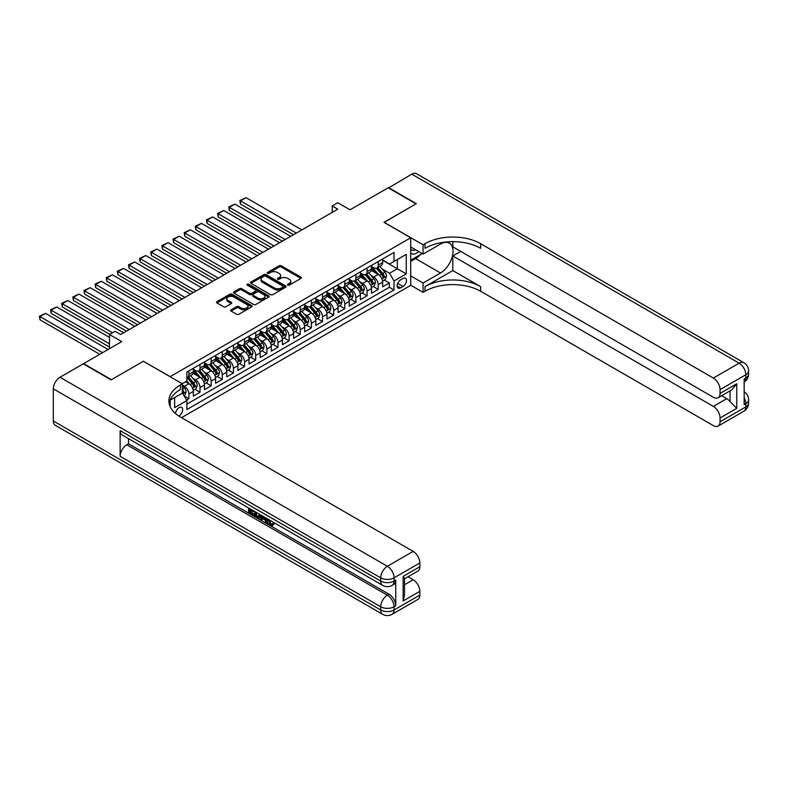 <?xml version="1.0" encoding="UTF-8"?>
<svg xmlns="http://www.w3.org/2000/svg" width="788" height="788" viewBox="0 0 788 788"><rect width="100%" height="100%" fill="white"/><g stroke="black" fill="none" stroke-linecap="round" stroke-linejoin="round"><path stroke-width="1.18" d="M287.807 285.108A1.084 0.621 0 0 0 289.334 285.108L300.947 278.41A1.546 0.896 0 0 0 301.4 277.78A1.546 0.896 0 0 0 300.947 277.14L281.277 265.783A1.546 0.896 0 0 0 279.09 265.783L267.477 272.49A1.084 0.621 0 0 0 269.004 273.377L270.511 272.51A4.945 2.857 0 0 1 277.504 272.51L279.149 273.456A4.945 2.857 0 0 1 280.597 275.475A4.945 2.857 0 0 1 279.149 277.494L277.642 278.361A1.084 0.621 0 0 0 279.169 279.238L280.676 278.371A4.945 2.857 0 0 1 287.669 278.371L289.314 279.316A4.945 2.857 0 0 1 290.762 281.346A4.945 2.857 0 0 1 289.314 283.365L287.807 284.232A1.084 0.621 0 0 0 287.807 285.108L287.807 284.232M178.797 416.015A5.043 2.906 120 0 0 179.093 415.857A5.043 2.906 120 0 0 182.383 411.415A5.043 2.906 120 0 0 181.614 407.376A5.043 2.906 120 0 0 179.093 407.632A5.043 2.906 120 0 0 175.537 413.572M231.111 309.832A1.546 0.896 0 0 0 230.657 310.462A1.546 0.896 0 0 0 231.111 311.093L236.627 314.284A1.546 0.896 0 0 0 238.813 314.284L251.707 306.837A1.546 0.896 0 0 0 252.16 306.207A1.546 0.896 0 0 0 251.707 305.577L232.036 294.21A1.546 0.896 0 0 0 229.85 294.21L216.956 301.656A1.546 0.896 0 0 0 216.503 302.287A1.546 0.896 0 0 0 216.956 302.927L223.625 306.768A1.546 0.896 0 0 0 225.801 306.768L231.327 303.587A1.546 0.896 0 0 0 231.78 302.956A1.546 0.896 0 0 0 231.327 302.326L228.018 300.415A4.137 2.384 0 0 1 226.806 298.731A4.137 2.384 0 0 1 229.357 296.524A4.137 2.384 0 0 1 233.869 297.037L246.821 304.513A4.137 2.384 0 0 1 248.033 306.207A4.137 2.384 0 0 1 245.482 308.413A4.137 2.384 0 0 1 240.97 307.891L238.813 306.65A1.546 0.896 0 0 0 236.627 306.65L231.111 309.832L231.111 311.093L236.627 307.931L236.627 306.65M143.465 361.337L170.188 376.644L410.715 237.779L383.983 222.344L416.005 203.865L388.159 187.79L350.02 209.805L337.776 202.733L332.211 205.954L337.776 209.165L120.633 334.536L115.068 331.315L109.502 334.536L109.502 348.68M143.465 361.209L111.443 379.698L83.607 363.623L121.746 341.608L109.502 334.536M270.619 294.653A1.546 0.896 0 0 0 272.806 294.653L285.699 287.206A1.546 0.896 0 0 0 286.152 286.576A1.546 0.896 0 0 0 285.699 285.945L266.029 274.588A1.546 0.896 0 0 0 263.842 274.588L250.948 282.035A1.546 0.896 0 0 0 250.495 282.665A1.546 0.896 0 0 0 250.948 283.296L270.619 294.653M247.609 285.345A1.084 0.621 0 0 1 248.703 285.502L268.688 297.037L255.804 304.473A1.546 0.896 0 0 1 253.628 304.473L233.947 293.106L233.947 291.846A1.546 0.896 0 0 0 233.494 292.476A1.546 0.896 0 0 0 233.947 293.106M233.947 291.846L239.473 288.664A1.546 0.896 0 0 1 241.65 288.664L249.638 293.264A1.546 0.896 0 0 0 251.815 293.264L255.479 291.156A1.546 0.896 0 0 0 255.933 290.526A1.546 0.896 0 0 0 255.479 289.895L247.176 285.098A1.084 0.621 0 0 1 248.703 284.212L268.708 295.756A1.546 0.896 0 0 1 269.161 296.386A1.546 0.896 0 0 1 268.708 297.027L268.708 295.756M186.579 400.028L188.893 398.689L184.274 396.029M182.323 385.066L184.441 386.287A6.304 3.635 60 0 1 188.893 394L193.346 391.429L193.346 396.118L200.024 392.266L194.961 389.341M192.774 378.24L195.572 379.855A6.304 3.635 60 0 1 200.024 387.568L204.486 384.997L204.486 389.696L211.164 385.834L206.101 382.909M203.915 371.818L206.712 373.423A6.304 3.635 60 0 1 211.164 381.146L215.617 378.575L215.617 383.264L222.295 379.402L217.232 376.477M215.045 365.386L217.843 367.001A6.304 3.635 60 0 1 222.295 374.714L226.757 372.143L226.757 376.831L233.435 372.98L228.372 370.055M226.186 358.954L228.983 360.569A6.304 3.635 60 0 1 233.435 368.282L237.887 365.711L237.887 370.409L244.566 366.548L239.503 363.623M237.316 352.522L240.113 354.137A6.304 3.635 60 0 1 244.566 361.859L249.028 359.279L249.028 363.977L255.706 360.116L250.643 357.191M248.456 346.099L251.254 347.715A6.304 3.635 60 0 1 255.706 355.427L260.158 352.857L260.158 357.545L266.846 353.694L261.774 350.768M259.587 339.667L262.384 341.283A6.304 3.635 60 0 1 266.846 348.995L271.299 346.424L271.299 351.123L277.977 347.262L272.914 344.336M270.727 333.235L273.525 334.851A6.304 3.635 60 0 1 277.977 342.573L282.429 339.992L282.429 344.691L289.117 340.83L284.044 337.904M281.858 326.813L284.655 328.429A6.304 3.635 60 0 1 289.117 336.141L293.569 333.57L293.569 338.259L300.248 334.407L295.185 331.482M292.998 320.381L295.796 321.996A6.304 3.635 60 0 1 300.248 329.709L304.7 327.138L304.7 331.837L311.388 327.975L306.315 325.05M304.129 313.949L306.926 315.564A6.304 3.635 60 0 1 311.388 323.277L315.84 320.706L315.84 325.405L322.519 321.543L317.456 318.618M315.269 307.527L318.066 309.142A6.304 3.635 60 0 1 322.519 316.855L326.971 314.284L326.971 318.973L333.659 315.121L328.586 312.196M326.399 301.095L329.197 302.71A6.304 3.635 60 0 1 333.659 310.423L338.111 307.852L338.111 312.541L344.789 308.689L339.726 305.764M337.54 294.663L340.337 296.278A6.304 3.635 60 0 1 344.789 303.991L349.242 301.42L349.242 306.118L355.93 302.257L350.857 299.332M348.67 288.241L351.468 289.846A6.304 3.635 60 0 1 355.93 297.569L360.382 294.998L360.382 299.686L367.06 295.825L361.997 292.9M359.811 281.809L362.608 283.424A6.304 3.635 60 0 1 367.06 291.136L371.512 288.566L371.512 293.254L378.201 289.403L378.201 284.704A6.304 3.635 -120 0 0 373.739 276.992L370.941 275.376M373.128 286.477L378.201 289.403M193.346 391.429A6.304 3.635 -120 0 0 188.893 383.717L185.554 381.786M204.486 384.997A6.304 3.635 -120 0 0 200.024 377.285L193.139 373.305M215.617 378.575A6.304 3.635 -120 0 0 211.164 370.853L204.279 366.883M226.757 372.143A6.304 3.635 -120 0 0 222.295 364.43L215.41 360.451M237.887 365.711A6.304 3.635 -120 0 0 233.435 357.998L226.55 354.019M249.028 359.279A6.304 3.635 -120 0 0 244.566 351.566L237.68 347.597M260.158 352.857A6.304 3.635 -120 0 0 255.706 345.144L248.821 341.165M271.299 346.424A6.304 3.635 -120 0 0 266.846 338.712L259.951 334.733M282.429 339.992A6.304 3.635 -120 0 0 277.977 332.28L271.092 328.31M293.569 333.57A6.304 3.635 -120 0 0 289.117 325.858L282.222 321.878M304.7 327.138A6.304 3.635 -120 0 0 300.248 319.426L293.363 315.446M315.84 320.706A6.304 3.635 -120 0 0 311.388 312.994L304.493 309.014M326.971 314.284A6.304 3.635 -120 0 0 322.519 306.562L315.633 302.592M338.111 307.852A6.304 3.635 -120 0 0 333.659 300.139L326.764 296.16M349.242 301.42A6.304 3.635 -120 0 0 344.789 293.707L337.904 289.728M360.382 294.998A6.304 3.635 -120 0 0 355.93 287.275L349.035 283.306M371.512 288.566A6.304 3.635 -120 0 0 367.06 280.853L360.175 276.874M403.032 278.469L400.58 279.888A4.886 2.817 120 0 0 397.388 284.192A4.886 2.817 120 0 0 398.137 288.103A4.886 2.817 120 0 0 400.58 287.856L403.032 286.448A4.886 2.817 120 0 0 406.214 282.143A4.886 2.817 120 0 0 405.465 278.233A4.886 2.817 120 0 0 403.032 278.469M170.188 406.706L170.188 400.107M181.545 417.66L410.715 285.354L410.715 237.779M182.323 392.907L186.884 400.56L186.884 409.563L394.01 289.984L394.01 280.981L389.558 273.269L382.081 268.944M186.884 400.56L174.641 407.632L174.641 397.536M182.215 383.717L186.884 381.018L186.884 372.015L394.01 252.436L394.01 261.439L406.253 254.366L406.253 273.909L394.01 280.981M193.346 369.316L195.572 370.596A6.304 3.635 60 0 0 198.724 370.912L203.176 368.341A6.304 3.635 -120 0 0 204.486 365.455L204.486 361.859M204.486 362.884L206.712 364.174A6.304 3.635 60 0 0 209.864 364.48L214.316 361.909A6.304 3.635 -120 0 0 215.617 359.023L215.617 355.427M215.617 356.452L217.843 357.742A6.304 3.635 60 0 0 220.995 358.048L225.447 355.477A6.304 3.635 -120 0 0 226.757 352.6L226.757 348.995M226.757 350.03L228.983 351.31A6.304 3.635 60 0 0 232.135 351.625L236.587 349.054A6.304 3.635 -120 0 0 237.887 346.168L237.887 342.563M237.887 343.598L240.113 344.878A6.304 3.635 60 0 0 243.265 345.193L247.718 342.622A6.304 3.635 -120 0 0 249.028 339.736L249.028 336.141M249.028 337.166L251.254 338.456A6.304 3.635 60 0 0 254.406 338.761L258.858 336.19A6.304 3.635 -120 0 0 260.158 333.314L260.158 329.709M260.158 330.743L262.384 332.024A6.304 3.635 60 0 0 265.536 332.339L269.989 329.768A6.304 3.635 -120 0 0 271.299 326.882L271.299 323.277M271.299 324.311L273.525 325.592A6.304 3.635 60 0 0 276.677 325.907L281.129 323.336A6.304 3.635 -120 0 0 282.429 320.45L282.429 316.855M282.429 317.879L284.655 319.17A6.304 3.635 60 0 0 287.807 319.475L292.259 316.904A6.304 3.635 -120 0 0 293.569 314.028L293.569 310.423M293.569 311.447L295.796 312.738A6.304 3.635 60 0 0 298.947 313.053L303.4 310.482A6.304 3.635 -120 0 0 304.7 307.596L304.7 303.991M304.7 305.025L306.926 306.305A6.304 3.635 60 0 0 310.078 306.621L314.53 304.05A6.304 3.635 -120 0 0 315.84 301.164L315.84 297.569M315.84 298.593L318.066 299.883A6.304 3.635 60 0 0 321.218 300.189L325.671 297.618A6.304 3.635 -120 0 0 326.971 294.732L326.971 291.136M326.971 292.161L329.197 293.451A6.304 3.635 60 0 0 332.349 293.766L336.801 291.196A6.304 3.635 -120 0 0 338.111 288.309L338.111 284.704M338.111 285.739L340.337 287.019A6.304 3.635 60 0 0 343.489 287.334L347.941 284.764A6.304 3.635 -120 0 0 349.242 281.877L349.242 278.282M349.242 279.307L351.468 280.597A6.304 3.635 60 0 0 354.62 280.902L359.072 278.331A6.304 3.635 -120 0 0 360.382 275.445L360.382 271.85M360.382 272.875L362.608 274.165A6.304 3.635 60 0 0 365.76 274.48L370.212 271.899A6.304 3.635 -120 0 0 371.512 269.023L371.512 265.418M186.884 404.155L389.331 287.275L389.331 282.971L382.653 286.832L382.653 282.134A6.304 3.635 -120 0 0 378.201 274.421L371.306 270.442M371.512 266.452L373.739 267.733A6.304 3.635 -120 0 0 376.891 268.048A6.304 3.635 -120 0 0 378.201 265.162L378.201 261.567M376.891 268.048L381.343 265.477A6.304 3.635 -120 0 0 382.653 262.591L382.653 258.986M188.893 370.853L188.893 374.458A6.304 3.635 60 0 1 187.593 377.344A6.304 3.635 60 0 1 186.884 377.59M187.593 377.344L192.045 374.763A6.304 3.635 -120 0 0 193.346 371.887L193.346 368.282M200.024 364.43L200.024 368.026A6.304 3.635 60 0 1 198.724 370.912M211.164 357.998L211.164 361.594A6.304 3.635 60 0 1 209.864 364.48M222.295 351.566L222.295 355.171A6.304 3.635 60 0 1 220.995 358.048M233.435 345.144L233.435 348.739A6.304 3.635 60 0 1 232.135 351.625M244.566 338.712L244.566 342.307A6.304 3.635 60 0 1 243.265 345.193M255.706 332.28L255.706 335.885A6.304 3.635 60 0 1 254.406 338.761M266.846 325.848L266.846 329.453A6.304 3.635 60 0 1 265.536 332.339M277.977 319.426L277.977 323.021A6.304 3.635 60 0 1 276.677 325.907M289.117 312.994L289.117 316.599A6.304 3.635 60 0 1 287.807 319.475M300.248 306.562L300.248 310.167A6.304 3.635 60 0 1 298.947 313.053M311.388 300.139L311.388 303.735A6.304 3.635 60 0 1 310.078 306.621M322.519 293.707L322.519 297.312A6.304 3.635 60 0 1 321.218 300.189M333.659 287.275L333.659 290.88A6.304 3.635 60 0 1 332.349 293.766M344.789 280.853L344.789 284.448A6.304 3.635 60 0 1 343.489 287.334M355.93 274.421L355.93 278.016A6.304 3.635 60 0 1 354.62 280.902M367.06 267.989L367.06 271.594A6.304 3.635 60 0 1 365.76 274.48M367.06 291.136L367.06 295.825M355.93 297.569L355.93 302.257M344.789 303.991L344.789 308.689M333.659 310.423L333.659 315.121M322.519 316.855L322.519 321.543M311.388 323.277L311.388 327.975M300.248 329.709L300.248 334.407M289.117 336.141L289.117 340.83M277.977 342.573L277.977 347.262M266.846 348.995L266.846 353.694M255.706 355.427L255.706 360.116M244.566 361.859L244.566 366.548M233.435 368.282L233.435 372.98M222.295 374.714L222.295 379.402M211.164 381.146L211.164 385.834M200.024 387.568L200.024 392.266M188.893 394L188.893 398.689M389.558 273.269L397.349 268.767L397.349 259.508L406.253 254.366M382.653 260.276L406.253 273.909M382.653 260.02L389.558 264.01L394.01 261.439M332.211 205.954L332.211 212.376M384.268 280.045L389.331 282.971M389.331 287.275L394.01 289.984M288.241 285.266L289.314 284.645A4.945 2.857 0 0 0 290.762 282.626L290.762 281.346M280.597 275.475L280.597 276.755A4.945 2.857 0 0 1 279.149 278.775L278.075 279.395M300.927 278.42L281.277 267.073A1.546 0.896 0 0 0 279.09 267.073L267.91 273.525M285.699 285.945L285.699 287.206L266.029 275.879A1.546 0.896 0 0 0 263.842 275.879L250.968 283.306M282.971 287.019A1.084 0.621 0 0 0 282.971 286.133L265.704 276.164A1.084 0.621 0 0 0 264.167 276.164L262.581 277.081A4.945 2.857 0 0 0 261.133 279.1A4.945 2.857 0 0 0 262.581 281.119L274.391 287.935A4.945 2.857 0 0 0 281.385 287.935L282.971 287.019L282.971 288.309A1.084 0.621 0 0 0 283.286 287.866L283.286 286.576M261.133 279.1L261.133 280.39A4.945 2.857 0 0 0 262.581 282.409L262.581 281.119M282.971 288.309L281.385 289.226A4.945 2.857 0 0 1 274.391 289.226L262.581 282.409M233.967 293.126L239.473 289.945L239.473 288.664M255.933 290.526L255.933 291.806A1.546 0.896 0 0 1 255.479 292.437L251.815 294.554A1.546 0.896 0 0 1 249.638 294.554L241.65 289.945A1.546 0.896 0 0 0 239.473 289.945M257.912 298.051A4.137 2.384 0 0 0 262.424 298.563A4.137 2.384 0 0 0 264.975 296.357A4.137 2.384 0 0 0 263.763 294.673L259.193 292.033A1.546 0.896 0 0 0 257.016 292.033L253.352 294.151A1.546 0.896 0 0 0 252.899 294.781A1.546 0.896 0 0 0 253.352 295.411L257.912 298.051L257.912 299.332A4.137 2.384 0 0 0 262.424 299.854A4.137 2.384 0 0 0 264.975 297.647L264.975 296.357M252.899 294.781L252.899 296.071A1.546 0.896 0 0 0 253.352 296.702L253.352 295.411M257.912 299.332L253.352 296.702M248.033 306.207L248.033 307.487A4.137 2.384 0 0 1 245.482 309.694A4.137 2.384 0 0 1 240.97 309.182L238.813 307.931A1.546 0.896 0 0 0 236.627 307.931M226.806 298.731L226.806 300.011A4.137 2.384 0 0 0 228.018 301.696L228.018 300.415M231.327 302.326L231.327 303.587L228.018 301.696M251.687 306.847L232.036 295.5A1.546 0.896 0 0 0 229.85 295.5L216.976 302.937M382.554 281.03L385.43 279.376L386.544 276.155A4.176 2.413 -120 0 0 384.918 272.234L379.836 266.344M296.298 233.11L240.448 200.871L246.014 197.66L301.863 229.899M378.811 274.825L372.783 267.841A12.047 6.954 -120 0 0 371.512 266.521M240.448 204.092L239.838 200.516L240.448 200.871L240.448 204.092L293.51 234.726M375.502 272.865L372.133 268.964A9.998 5.772 -120 0 0 371.512 268.284M376.319 268.275L381.471 274.234A4.176 2.413 60 0 1 382.958 277.11L384.298 276.332A4.176 2.413 -120 0 0 382.81 273.456L377.718 267.565M376.625 268.176L382.16 274.579A2.128 1.231 60 0 1 382.692 275.406L384.298 276.332M382.958 277.11L383.264 277.603M239.838 200.516L246.014 197.66M410.715 252.938A10.234 5.91 120 0 0 413.05 254.081A10.234 5.91 120 0 0 418.714 251.589M410.715 248.683A7.003 4.048 120 0 0 411.848 250.062A7.003 4.048 120 0 0 412.873 250.377A7.003 4.048 120 0 0 415.404 249.678M422.181 253.588L410.715 260.217M388.494 187.987L411.769 174.158L739.154 363.169A9.446 5.457 120 0 1 743.872 362.707A9.446 9.446 0 0 1 748.6 370.892A9.446 5.457 180 0 1 745.832 374.743L720.055 389.627A9.446 5.457 -120 0 0 713.376 378.053L739.154 363.169A9.446 5.457 60 0 1 745.832 374.743L745.832 377.964L744.158 378.92L744.158 404.638L745.832 403.673L745.832 406.894A9.446 5.457 60 0 1 743.872 411.218L718.095 426.101A9.446 5.457 -120 0 0 720.055 421.777L745.832 406.894A9.446 5.457 0 0 0 748.6 403.032A9.446 9.446 0 0 1 743.872 411.218M388.494 187.593L416.33 203.668L384.101 222.413M410.715 275.899L423.067 283.04L440.502 272.973A17.72 10.224 120 0 0 452.076 257.361A17.72 10.224 120 0 0 449.357 243.167A17.72 10.224 120 0 0 440.502 244.044L423.067 254.1L423.067 244.782L424.968 243.689A39.37 22.734 180 0 1 480.641 243.689L713.376 378.053M423.067 283.04L423.067 292.358L424.968 291.264A39.37 22.734 180 0 1 480.641 291.264L713.376 425.628A9.446 5.457 -120 0 0 718.095 426.101M452.804 270.56L424.968 286.635A39.37 22.734 180 0 1 480.641 286.635L452.804 270.56L452.804 255.972L460.714 251.402M452.804 241.66L452.804 246.841L713.376 397.28A9.446 5.457 -120 0 0 718.095 397.743A9.446 5.457 -120 0 0 720.055 393.419L736.76 383.776L736.76 408.342L730.072 401.653L730.072 390.828M736.76 408.342L720.055 417.985L720.055 421.777M720.055 417.985A9.446 5.457 -120 0 0 713.376 406.411L726.733 398.689A9.446 5.457 60 0 1 730.072 401.653M452.804 255.972L713.376 406.411M411.769 174.158A9.446 5.457 -60 0 1 416.497 173.695L743.872 362.707M410.715 246.969L423.067 254.1M384.101 222.285L423.067 244.782M410.715 285.226L423.067 292.358M720.055 389.627L720.055 393.419M721.601 395.724L726.733 398.689M424.968 243.689L424.968 248.319A39.37 22.734 180 0 1 480.641 248.319L480.641 243.689M718.095 397.743L731.756 389.863L736.76 383.776M420.467 254.583A17.72 10.224 -60 0 1 415.552 258.572L410.715 261.37M269.092 519.765L271.161 524.089L271.929 524.355M268.284 519.341L270.264 524.601L271.565 524.759L273.032 523.232L273.968 524.03L272.303 525.793L270.353 525.547C268.304 524.148 267.27 522.217 267.26 519.745L267.329 518.79M262.837 518.731L261.517 520.346L260.523 519.765L262.207 515.835M266.442 518.277L267.772 522.927L266.886 523.439L265.891 522.868L265.123 520.05L262.276 518.405L261.517 520.346M250.417 510.368L250.417 512.013L254.357 514.288L254.357 515.175L253.47 515.697L248.584 512.87L248.584 507.965M253.933 511.057L253.037 511.885L249.53 509.856L249.53 512.525L250.417 512.013M120.131 430.612L380.702 581.051A9.446 5.457 120 0 0 382.663 585.376L122.091 434.937A9.446 5.457 -60 0 1 120.131 430.612L120.131 456.331A9.446 5.457 -60 0 1 126.809 444.757L128.483 443.792L389.055 594.231A9.446 5.457 60 0 1 395.734 605.805L395.734 580.086A9.446 5.457 60 0 1 393.773 584.41L392.109 585.376A9.446 5.457 -120 0 0 394.059 581.051L395.734 580.086M128.483 443.792L128.483 438.63M260.158 514.653L260.237 515.697L261.104 515.194L260.198 517.736L259.311 518.248L254.751 516.435L254.751 511.53M111.108 379.885L143.347 361.278L182.323 383.776L180.432 384.869A39.37 22.734 -0 0 0 168.898 400.944A39.37 22.734 -0 0 0 180.432 417.019L413.158 551.383A9.446 5.457 60 0 1 419.846 562.957L394.059 577.84L394.059 581.051A9.446 5.457 -0 0 1 380.702 581.051L380.702 577.84L53.318 388.829A9.446 5.457 -60 0 1 59.996 377.255L83.272 363.82L111.108 379.885M182.323 383.776L182.323 393.104L170.011 400.206M403.141 576.392L404.52 578.481L404.52 594.999L403.141 600.948L403.141 576.392L419.846 566.749L419.846 562.957M419.846 566.749A9.446 5.457 60 0 1 417.886 571.073L404.52 578.786M53.318 420.969L380.702 609.981A9.446 5.457 120 0 0 382.663 614.305L55.278 425.293A9.446 5.457 -60 0 1 53.318 420.969L53.318 388.829M408.026 576.767L413.158 579.732A9.446 5.457 60 0 1 419.846 591.305L403.141 600.948M395.734 605.805L394.059 606.77L394.059 609.981L419.846 595.098L419.846 591.305M419.846 595.098A9.446 5.457 60 0 1 417.886 599.422L392.109 614.305A9.446 5.457 -120 0 0 394.059 609.981A9.446 5.457 -0 0 1 380.702 609.981L380.702 606.77L120.131 456.331M180.432 384.869L180.432 389.499A39.37 22.734 -0 0 0 169.105 403.259M249.53 512.525L253.47 514.8L254.357 514.288M253.47 514.8L253.47 515.697M249.53 508.516L253.431 510.772M253.037 510.998L253.037 511.885M260.237 515.697L259.311 518.248M255.696 512.072L255.696 516.091L257.075 516.889L258.651 517.253L259.222 514.111M256.583 512.584L256.583 515.579L259.538 516.731M255.696 516.091L256.583 515.579M257.075 516.889L257.962 516.367M265.201 517.558L266.886 523.439M263.084 516.347L262.562 517.677L264.847 518.996L264.315 517.056M263.645 516.672L264.512 517.775M262.562 517.677L263.448 517.164M270.264 524.601L271.161 524.089M268.196 520.277L269.053 519.785M272.136 523.754L273.081 524.552L273.968 524.03M273.081 524.552L272.303 525.793M371.424 287.462L374.3 285.798L375.413 282.587A4.176 2.413 -120 0 0 373.788 278.666L368.695 272.776M285.157 239.542L229.318 207.303L234.883 204.092L290.723 236.331M367.681 281.257L361.643 274.273A12.047 6.954 -120 0 0 360.382 272.944M229.318 210.514L228.707 206.948L229.318 207.303L229.318 210.514L282.38 241.148M364.371 279.297L360.993 275.386A9.998 5.772 -120 0 0 360.382 274.716M365.189 274.707L370.33 280.656A4.176 2.413 60 0 1 371.818 283.532L373.157 282.764A4.176 2.413 -120 0 0 371.67 279.888L366.587 273.997M365.494 274.608L371.02 281.011A2.128 1.231 60 0 1 371.552 281.838L373.157 282.764M371.818 283.532L372.123 284.025M228.707 206.948L234.883 204.092M360.283 293.894L363.16 292.23L364.273 289.019A4.176 2.413 -120 0 0 362.647 285.098L357.565 279.208M274.027 245.974L218.178 213.735L223.743 210.514L279.592 242.753M356.54 287.689L350.512 280.695A12.047 6.954 -120 0 0 349.242 279.376M218.178 216.946L217.567 213.381L218.178 213.735L218.178 216.946L271.239 247.58M353.231 285.729L349.862 281.818A9.998 5.772 -120 0 0 349.242 281.149M354.048 281.129L359.2 287.088A4.176 2.413 60 0 1 360.687 289.964L362.027 289.196A4.176 2.413 -120 0 0 360.54 286.32L355.447 280.429M354.354 281.03L359.889 287.433A2.128 1.231 60 0 1 360.421 288.27L362.027 289.196M360.687 289.964L360.993 290.457M217.567 213.381L223.743 210.514M349.153 300.317L352.029 298.662L353.142 295.441A4.176 2.413 -120 0 0 351.517 291.521L346.424 285.63M262.887 252.406L207.047 220.157L212.612 216.946L268.452 249.185M345.41 294.111L339.372 287.127A12.047 6.954 -120 0 0 338.111 285.808M207.047 223.378L206.436 219.803L207.047 220.157L207.047 223.378L260.099 254.012M342.1 292.151L338.722 288.25A9.998 5.772 -120 0 0 338.111 287.571M342.918 287.561L348.06 293.52A4.176 2.413 60 0 1 349.547 296.396L350.887 295.618A4.176 2.413 -120 0 0 349.399 292.742L344.317 286.852M343.223 287.462L348.749 293.865A2.128 1.231 60 0 1 349.281 294.692L350.887 295.618M349.547 296.396L349.852 296.889M206.436 219.803L212.612 216.946M338.013 306.749L340.889 305.084L342.002 301.873A4.176 2.413 -120 0 0 340.377 297.953L335.294 292.062M251.756 258.828L195.907 226.589L201.472 223.378L257.321 255.617M334.27 300.543L328.241 293.56A12.047 6.954 -120 0 0 326.971 292.23M195.907 229.8L195.296 226.235L195.907 226.589L195.907 229.8L248.969 260.434M330.96 298.583L327.591 294.673A9.998 5.772 -120 0 0 326.971 294.003M331.778 293.993L336.929 299.942A4.176 2.413 60 0 1 338.416 302.819L339.756 302.05A4.176 2.413 -120 0 0 338.269 299.174L333.176 293.284M332.083 293.894L337.619 300.297A2.128 1.231 60 0 1 338.151 301.124L339.756 302.05M338.416 302.819L338.722 303.321M195.296 226.235L201.472 223.378M326.882 313.181L329.758 311.516L330.871 308.305A4.176 2.413 -120 0 0 329.246 304.385L324.154 298.494M240.616 265.261L184.776 233.021L190.341 229.8L246.181 262.049M323.139 306.975L317.101 299.992A12.047 6.954 -120 0 0 315.84 298.662M184.776 236.233L184.165 232.667L184.776 233.021L184.776 236.233L237.828 266.866M319.829 305.015L316.451 301.105A9.998 5.772 -120 0 0 315.84 300.435M320.647 300.415L325.789 306.374A4.176 2.413 60 0 1 327.276 309.251L328.616 308.482A4.176 2.413 -120 0 0 327.128 305.606L322.046 299.716M320.952 300.317L326.478 306.719A2.128 1.231 60 0 1 327.01 307.556L328.616 308.482M327.276 309.251L327.581 309.743M184.165 232.667L190.341 229.8M315.742 319.603L318.618 317.948L319.731 314.727A4.176 2.413 -120 0 0 318.106 310.817L313.023 304.917M229.485 271.693L173.636 239.444L179.201 236.233L235.051 268.472M311.999 313.397L305.971 306.414A12.047 6.954 -120 0 0 304.7 305.094M173.636 242.665L173.025 239.089L173.636 239.444L173.636 242.665L226.698 273.298M308.689 311.437L305.32 307.537A9.998 5.772 -120 0 0 304.7 306.867M309.507 306.847L314.658 312.806A4.176 2.413 60 0 1 316.146 315.683L317.485 314.904A4.176 2.413 -120 0 0 315.998 312.038L310.905 306.148M309.812 306.749L315.348 313.151A2.128 1.231 60 0 1 315.88 313.979L317.485 314.904M316.146 315.683L316.451 316.175M173.025 239.089L179.201 236.233M304.611 326.035L307.487 324.37L308.601 321.159A4.176 2.413 -120 0 0 306.975 317.239L301.883 311.349M218.345 278.115L162.505 245.876L168.071 242.665L223.91 274.904M300.868 319.829L294.83 312.846A12.047 6.954 -120 0 0 293.569 311.516M162.505 249.087L161.895 245.521L162.505 245.876L162.505 249.087L215.557 279.72M297.559 317.869L294.18 313.959A9.998 5.772 -120 0 0 293.569 313.289M298.376 313.279L303.518 319.239A4.176 2.413 60 0 1 305.005 322.105L306.345 321.337A4.176 2.413 -120 0 0 304.858 318.46L299.775 312.57M298.682 313.181L304.207 319.583A2.128 1.231 60 0 1 304.739 320.411L306.345 321.337M305.005 322.105L305.311 322.607M161.895 245.521L168.071 242.665M293.471 332.467L296.347 330.802L297.46 327.591A4.176 2.413 -120 0 0 295.835 323.671L290.752 317.781M207.214 284.547L151.365 252.308L156.93 249.087L212.78 281.336M289.728 326.262L283.7 319.278A12.047 6.954 -120 0 0 282.429 317.948M151.365 255.519L150.754 251.953L151.365 252.308L151.365 255.519L204.427 286.152M286.418 324.301L283.05 320.391A9.998 5.772 -120 0 0 282.429 319.721M287.236 319.701L292.387 325.661A4.176 2.413 60 0 1 293.875 328.537L295.214 327.769A4.176 2.413 -120 0 0 293.727 324.892L288.635 319.002M287.541 319.603L293.077 326.005A2.128 1.231 60 0 1 293.609 326.843L295.214 327.769M293.875 328.537L294.18 329.029M150.754 251.953L156.93 249.087M282.34 338.889L285.217 337.234L286.33 334.014A4.176 2.413 -120 0 0 284.704 330.103L279.612 324.213M196.074 290.979L140.234 258.73L145.8 255.519L201.639 287.758M278.597 332.694L272.559 325.7A12.047 6.954 -120 0 0 271.299 324.38M140.234 261.951L139.624 259.666L139.624 258.385L140.234 258.73L140.234 261.951L193.287 292.584M275.288 330.733L271.909 326.823A9.998 5.772 -120 0 0 271.299 326.153M276.105 326.134L281.247 332.093A4.176 2.413 60 0 1 282.734 334.969L284.074 334.191A4.176 2.413 -120 0 0 282.587 331.324L277.504 325.434M276.411 326.035L281.937 332.438A2.128 1.231 60 0 1 282.468 333.275L284.074 334.191M282.734 334.969L283.04 335.461M139.624 258.385L145.8 255.519M271.2 345.321L274.076 343.657L275.189 340.446A4.176 2.413 -120 0 0 273.564 336.525L268.481 330.635M184.944 297.401L129.094 265.162L134.659 261.951L190.509 294.19M267.457 339.116L261.429 332.132A12.047 6.954 -120 0 0 260.158 330.812M129.094 268.373L128.483 264.807L129.094 265.162L129.094 268.373L182.156 299.016M264.147 337.156L260.779 333.245A9.998 5.772 -120 0 0 260.158 332.575M264.965 332.566L270.117 338.525A4.176 2.413 60 0 1 271.604 341.391L272.944 340.623A4.176 2.413 -120 0 0 271.456 337.747L266.364 331.856M265.27 332.467L270.806 338.87A2.128 1.231 60 0 1 271.338 339.697L272.944 340.623M271.604 341.391L271.909 341.894M128.483 264.807L134.659 261.951M260.07 351.753L262.946 350.089L264.059 346.878A4.176 2.413 -120 0 0 262.434 342.957L257.341 337.067M173.803 303.833L117.964 271.594L123.529 268.373L179.368 300.622M256.327 345.548L250.288 338.564A12.047 6.954 -120 0 0 249.028 337.234M117.964 274.805L117.353 271.239L117.964 271.594L117.964 274.805L171.016 305.439M253.017 343.588L249.638 339.677A9.998 5.772 -120 0 0 249.028 339.007M253.834 338.988L258.976 344.947A4.176 2.413 60 0 1 260.464 347.823L261.803 347.055A4.176 2.413 -120 0 0 260.316 344.179L255.233 338.288M254.14 338.899L259.666 345.292A2.128 1.231 60 0 1 260.198 346.129L261.803 347.055M260.464 347.823L260.769 348.316M117.353 271.239L123.529 268.373M248.929 358.176L251.805 356.521L252.918 353.3A4.176 2.413 -120 0 0 251.293 349.389L246.211 343.499M162.673 310.265L106.823 278.026L112.388 274.805L168.238 307.044M245.186 351.98L239.158 344.986A12.047 6.954 -120 0 0 237.887 343.666M106.823 281.237L106.213 277.671L106.823 278.026L106.823 281.237L159.885 311.871M241.877 350.02L238.508 346.109A9.998 5.772 -120 0 0 237.887 345.44M242.694 345.42L247.846 351.379A4.176 2.413 60 0 1 249.333 354.255L250.673 353.487A4.176 2.413 -120 0 0 249.185 350.611L244.093 344.72M242.999 345.321L248.535 351.724A2.128 1.231 60 0 1 249.067 352.561L250.673 353.487M249.333 354.255L249.638 354.748M106.213 277.671L112.388 274.805M237.799 364.608L240.675 362.953L241.788 359.732A4.176 2.413 -120 0 0 240.163 355.812L235.07 349.921M151.532 316.687L95.693 284.448L101.258 281.237L157.098 313.476M234.056 358.402L228.018 351.418A12.047 6.954 -120 0 0 226.757 350.099M95.693 287.669L95.082 284.094L95.693 284.448L95.693 287.669L148.745 318.303M230.746 356.442L227.368 352.541A9.998 5.772 -120 0 0 226.757 351.862M231.564 351.852L236.705 357.811A4.176 2.413 60 0 1 238.193 360.687L239.532 359.909A4.176 2.413 -120 0 0 238.045 357.033L232.962 351.143M231.869 351.753L237.395 358.156A2.128 1.231 60 0 1 237.927 358.983L239.532 359.909M238.193 360.687L238.498 361.18M95.082 284.094L101.258 281.237M226.658 371.04L229.535 369.375L230.648 366.164A4.176 2.413 -120 0 0 229.022 362.244L223.94 356.353M140.402 323.119L84.552 290.88L90.118 287.669L145.967 319.908M222.915 364.834L216.887 357.851A12.047 6.954 -120 0 0 215.617 356.521M84.552 294.091L83.942 290.526L84.552 290.88L84.552 294.091L137.614 324.725M219.606 362.874L216.237 358.964A9.998 5.772 -120 0 0 215.617 358.294M220.423 358.274L225.575 364.233A4.176 2.413 60 0 1 227.062 367.109L228.402 366.341A4.176 2.413 -120 0 0 226.914 363.465L221.822 357.575M220.729 358.185L226.264 364.588A2.128 1.231 60 0 1 226.796 365.415L228.402 366.341M227.062 367.109L227.368 367.602M83.942 290.526L90.118 287.669M215.528 377.472L218.404 375.807L219.517 372.596A4.176 2.413 -120 0 0 217.892 368.676L212.799 362.785M129.262 329.551L73.422 297.312L78.987 294.091L134.827 326.331M211.785 371.266L205.747 364.273A12.047 6.954 -120 0 0 204.486 362.953M73.422 300.524L72.811 296.958L73.422 297.312L73.422 300.524L126.474 331.157M208.475 369.306L205.097 365.396A9.998 5.772 -120 0 0 204.486 364.726M209.293 364.706L214.434 370.665A4.176 2.413 60 0 1 215.922 373.542L217.261 372.773A4.176 2.413 -120 0 0 215.774 369.897L210.691 364.007M209.598 364.608L215.124 371.01A2.128 1.231 60 0 1 215.656 371.847L217.261 372.773M215.922 373.542L216.227 374.034M72.811 296.958L78.987 294.091M204.387 383.894L207.264 382.239L208.377 379.018A4.176 2.413 -120 0 0 206.751 375.098L201.669 369.208M112.556 332.763L62.282 303.735L67.847 300.524L123.696 332.763M200.644 377.688L194.616 370.705A12.047 6.954 -120 0 0 193.346 369.385M62.282 306.956L61.671 303.38L62.282 303.735L62.282 306.956L109.778 334.368M197.335 375.728L193.966 371.828A9.998 5.772 -120 0 0 193.346 371.148M198.152 371.138L203.304 377.097A4.176 2.413 60 0 1 204.791 379.974L206.131 379.195A4.176 2.413 -120 0 0 204.644 376.319L199.551 370.429M198.458 371.04L203.993 377.442A2.128 1.231 60 0 1 204.525 378.27L206.131 379.195M204.791 379.974L205.097 380.466M61.671 303.38L67.847 300.524M193.257 390.326L196.133 388.661L197.246 385.45A4.176 2.413 -120 0 0 195.621 381.53L190.529 375.64M109.502 343.854L51.151 310.167L56.716 306.956L109.502 337.422M189.514 384.12L186.845 381.037M51.151 313.378L50.54 309.812L51.151 310.167L51.151 313.378L109.502 347.065M186.204 382.16L185.771 381.658M187.022 377.57L192.164 383.52A4.176 2.413 60 0 1 193.651 386.396L194.991 385.627A4.176 2.413 -120 0 0 193.503 382.751L188.421 376.861M187.327 377.472L192.853 383.874A2.128 1.231 60 0 1 193.385 384.702L194.991 385.627M193.651 386.396L193.956 386.898M50.54 309.812L56.716 306.956M184.047 395.635L184.993 395.093L186.106 391.882A4.176 2.413 -120 0 0 184.481 387.962L182.323 385.46M102.538 352.689L40.011 316.599L45.576 313.378L108.104 349.478M40.011 319.81L39.4 316.244L40.011 316.599L40.011 319.81L99.751 354.304M182.323 392.168A4.176 2.413 60 0 1 182.52 392.828L183.86 392.06A4.176 2.413 -120 0 0 182.373 389.183L182.323 389.134M182.52 392.828L182.826 393.32M39.4 316.244L45.576 313.378M184.441 386.287L188.893 383.717M195.572 379.855L200.024 377.285M206.712 373.423L211.164 370.853M217.843 367.001L222.295 364.43M228.983 360.569L233.435 357.998M240.113 354.137L244.566 351.566M251.254 347.715L255.706 345.144M262.384 341.283L266.846 338.712M273.525 334.851L277.977 332.28M284.655 328.429L289.117 325.858M295.796 321.996L300.248 319.426M306.926 315.564L311.388 312.994M318.066 309.142L322.519 306.562M329.197 302.71L333.659 300.139M340.337 296.278L344.789 293.707M351.468 289.846L355.93 287.275M362.608 283.424L367.06 280.853M373.739 276.992L378.201 274.421M378.201 265.162L382.653 262.591M188.893 374.458L193.346 371.887M200.024 368.026L204.486 365.455M211.164 361.594L215.617 359.023M222.295 355.171L226.757 352.6M233.435 348.739L237.887 346.168M244.566 342.307L249.028 339.736M255.706 335.885L260.158 333.314M266.846 329.453L271.299 326.882M277.977 323.021L282.429 320.45M289.117 316.599L293.569 314.028M300.248 310.167L304.7 307.596M311.388 303.735L315.84 301.164M322.519 297.312L326.971 294.732M333.659 290.88L338.111 288.309M344.789 284.448L349.242 281.877M355.93 278.016L360.382 275.445M367.06 271.594L371.512 269.023M378.201 284.704L382.653 282.134M397.684 283.365L403.032 286.448M397.122 285.867L400.58 287.856M289.314 284.645L289.314 283.365M277.642 279.238L277.642 278.361M279.149 278.775L279.149 277.494M267.477 273.377L267.477 272.49M279.09 267.073L279.09 265.783M281.277 267.073L281.277 265.783M300.947 278.41L300.947 277.14M250.948 283.296L250.948 282.035M263.842 275.879L263.842 274.588M266.029 275.879L266.029 274.588M274.391 289.226L274.391 287.935M281.385 289.226L281.385 287.935M241.65 289.945L241.65 288.664M249.638 294.554L249.638 293.264M251.815 294.554L251.815 293.264M255.479 292.437L255.479 291.156M248.703 285.502L248.703 284.212M238.813 307.931L238.813 306.65M240.97 309.182L240.97 307.891M216.956 302.927L216.956 301.656M229.85 295.5L229.85 294.21M232.036 295.5L232.036 294.21M251.707 306.837L251.707 305.577M381.924 278.893L386.524 276.233M372.783 267.841L373.354 267.506M382.81 273.456L384.918 272.234M379.481 275.376L381.471 274.234M424.968 286.635L424.968 291.264M480.641 286.635L480.641 291.264M744.158 397.605A9.446 5.457 60 0 1 745.832 403.673A9.446 5.457 180 0 0 748.6 399.821A9.446 9.446 0 0 0 744.158 391.803M744.158 382.111A9.446 9.446 0 0 0 748.6 374.103A9.446 5.457 0 0 1 745.832 377.964A9.446 5.457 60 0 1 744.158 382.101M415.552 258.572L440.502 272.973M59.996 377.255L387.381 566.267L413.158 551.383M126.809 444.757L387.381 595.196L389.055 594.231M404.52 584.726L413.158 579.732M387.381 566.267A9.446 5.457 120 0 0 380.702 577.84A9.446 5.457 180 0 0 394.059 577.84A9.446 5.457 -120 0 0 387.381 566.267M387.381 595.196A9.446 5.457 120 0 0 380.702 606.77A9.446 5.457 180 0 0 394.059 606.77A9.446 5.457 -120 0 0 387.381 595.196M370.784 285.325L375.384 282.665M361.643 274.273L362.214 273.938M371.67 279.888L373.788 278.666M368.341 281.809L370.33 280.656M359.653 291.747L364.253 289.097M350.512 280.695L351.084 280.37M360.54 286.32L362.647 285.098M357.21 288.241L359.2 287.088M348.513 298.179L353.113 295.52M339.372 287.127L339.943 286.802M349.399 292.742L351.517 291.521M346.07 294.663L348.06 293.52M337.382 304.611L341.982 301.952M328.241 293.56L328.813 293.225M338.269 299.174L340.377 297.953M334.939 301.095L336.929 299.942M326.242 311.033L330.842 308.384M317.101 299.992L317.672 299.657M327.128 305.606L329.246 304.385M323.799 307.527L325.789 306.374M315.111 317.466L319.711 314.816M305.971 306.414L306.542 306.089M315.998 312.038L318.106 310.817M312.669 313.959L314.658 312.806M303.971 323.898L308.571 321.238M294.83 312.846L295.401 312.511M304.858 318.46L306.975 317.239M301.528 320.381L303.518 319.239M292.841 330.32L297.44 327.67M283.7 319.278L284.271 318.943M293.727 324.892L295.835 323.671M290.398 326.813L292.387 325.661M281.7 336.752L286.3 334.102M272.559 325.7L273.131 325.375M282.587 331.324L284.704 330.103M279.257 333.245L281.247 332.093M270.57 343.184L275.17 340.524M261.429 332.132L262 331.797M271.456 337.747L273.564 336.525M268.127 339.667L270.117 338.525M259.429 349.616L264.029 346.956M250.288 338.564L250.86 338.229M260.316 344.179L262.434 342.957M256.986 346.099L258.976 344.947M248.299 356.038L252.899 353.388M239.158 344.986L239.729 344.661M249.185 350.611L251.293 349.389M245.856 352.531L247.846 351.379M237.158 362.47L241.758 359.811M228.018 351.418L228.589 351.084M238.045 357.033L240.163 355.812M234.716 358.954L236.705 357.811M226.028 368.902L230.628 366.243M216.887 357.851L217.458 357.516M226.914 363.465L229.022 362.244M223.585 365.386L225.575 364.233M214.888 375.324L219.488 372.675M205.747 364.273L206.318 363.948M215.774 369.897L217.892 368.676M212.445 371.818L214.434 370.665M203.757 381.756L208.357 379.097M194.616 370.705L195.188 370.38M204.644 376.319L206.751 375.098M201.314 378.24L203.304 377.097M192.617 388.189L197.217 385.529M193.503 382.751L195.621 381.53M190.174 384.672L192.164 383.52M182.964 393.764L186.086 391.961M182.373 389.183L184.481 387.962M182.323 391.173L183.86 392.06M748.6 399.821L748.6 403.032M748.6 370.892L748.6 374.103M382.663 585.376A9.446 9.446 0 0 0 392.109 585.376M382.663 614.305A9.446 9.446 0 0 0 392.109 614.305"/></g></svg>
